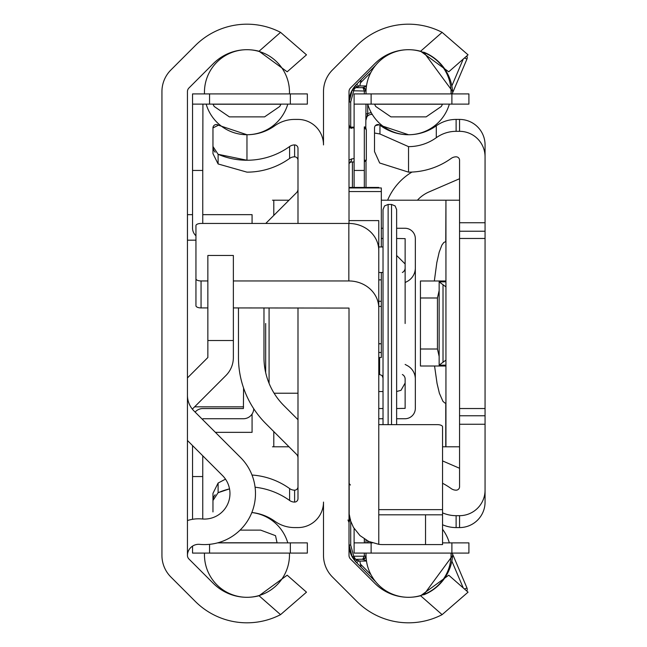 <?xml version="1.0" encoding="UTF-8"?>
<svg xmlns="http://www.w3.org/2000/svg" width="647" height="647" viewBox="0 0 647 647"><rect width="100%" height="100%" fill="white"/><g stroke="black" fill="none" stroke-linecap="round" stroke-linejoin="round"><path stroke-width="0.97" d="M442.548 483.252A73.127 73.127 0 0 1 451.161 488.566A8.5 8.5 0 0 0 456.167 490.167A3.405 3.405 0 0 0 459.556 486.762L459.556 160.238A3.405 3.405 0 0 0 456.167 156.833A8.5 8.5 0 0 0 451.161 158.434A73.127 73.127 0 0 1 408.532 172.142L408.532 146.634L379.959 133.994L374.516 133.023L374.516 151.592L379.668 162.995L408.532 172.142M408.532 134.73L379.959 125.203A3.405 3.405 0 0 0 374.516 127.928L374.516 151.592M408.572 134.73A47.619 47.619 0 0 0 436.288 125.801A34.016 34.016 0 0 1 456.119 119.42L459.556 119.42A25.508 25.508 0 0 1 485.064 144.928L485.064 490.167A25.508 25.508 0 0 1 459.556 515.675L456.119 515.675A34.016 34.016 0 0 1 442.548 512.845M485.064 424.262L459.556 424.262M375.495 125.542L379.239 124.79M459.556 178.734L429.058 191.916A34.016 34.016 0 0 0 417.428 200.206M442.548 460.915L459.556 468.266M387.618 200.206A59.524 59.524 0 0 1 411.977 172.062M485.064 145.357L485.064 187.444M485.064 459.556L485.064 501.643M445.945 280.984L420.437 280.984L420.437 366.016L445.945 366.016M420.437 297.992L437.445 297.992L439.143 290.576M437.445 297.992L437.445 349.008L420.437 349.008M439.143 356.424L437.445 349.008M445.945 360.112L439.143 365.134L439.143 281.866L445.945 286.888M439.143 365.134L445.945 365.167M439.143 281.866L445.945 281.833M485.064 490.167L485.064 502.072A25.508 25.508 0 0 1 459.556 527.58L456.119 527.58A34.016 34.016 0 0 1 442.548 524.749M485.064 231.238L459.556 231.238M459.556 222.738L485.064 222.738M485.064 415.762L459.556 415.762M379.959 133.994L379.959 125.203A47.619 47.619 0 0 0 408.5 134.73M408.532 146.634A47.619 47.619 0 0 0 436.288 137.706A34.016 34.016 0 0 1 456.119 131.325L459.556 131.325A25.508 25.508 0 0 1 485.064 156.833M246.968 134.73L218.403 125.203L212.96 127.928L212.96 146.489L218.104 154.301L246.968 160.238L246.968 134.73A47.619 47.619 0 0 0 274.732 125.801A34.016 34.016 0 0 1 294.555 119.42L297.992 119.42A25.508 25.508 0 0 1 323.5 144.928L323.5 91.607A30.611 30.611 0 0 1 332.469 69.965L356.82 45.605A73.127 73.127 0 0 1 442.111 32.35L420.607 51.25A47.619 47.619 0 0 0 374.864 63.641L350.504 88A5.103 5.103 0 0 0 349.008 91.607L349.008 223.45M233.365 307.923L349.008 308.077L349.008 555.393A5.103 5.103 0 0 0 350.504 559L374.864 583.359A47.619 47.619 0 0 0 420.607 595.75L442.111 614.65L468.056 592.167L442.111 614.65A73.127 73.127 0 0 1 356.82 601.395L332.469 577.035A30.611 30.611 0 0 1 323.5 555.393L323.5 502.072A25.508 25.508 0 0 1 297.992 527.58L294.555 527.58A34.016 34.016 0 0 1 274.732 521.199A47.619 47.619 0 0 0 251.82 512.521M378.77 246.968L383.024 246.968L383.024 424.642L383.024 272.484L378.77 272.484M448.743 575.199L468.056 592.167L448.743 575.199L420.607 595.75M442.111 32.35L468.056 54.833L442.111 32.35M420.607 51.25L448.743 71.801L468.056 54.833M265.674 323.5L265.674 372.632M265.763 223.45A93.532 93.532 0 0 1 265.86 223.344L296.496 192.717A5.103 5.103 0 0 0 297.992 189.11M297.992 457.89A5.103 5.103 0 0 0 296.496 454.283L265.86 423.656A93.532 93.532 0 0 1 238.468 357.516L238.468 307.923M263.976 307.923L263.976 357.516A68.024 68.024 0 0 0 283.904 405.612L297.992 419.701M215.176 494.785A8.5 8.5 0 0 0 212.96 500.511L212.96 493.37L218.104 483.042L218.104 492.699A73.127 73.127 0 0 1 229.531 488.873L218.104 492.699L212.96 500.511L212.96 511.931M212.96 500.511L212.96 493.37M289.605 158.434A73.127 73.127 0 0 1 246.968 172.142L218.104 163.958L218.104 154.301A73.127 73.127 0 0 0 289.605 146.529L289.605 158.434A8.5 8.5 0 0 1 294.611 156.833A3.405 3.405 0 0 1 297.992 160.238M212.96 146.489L212.96 153.63L212.96 146.489A8.5 8.5 0 0 0 215.176 152.215M218.104 483.042L225.504 479.152M297.992 486.762A3.405 3.405 0 0 1 294.611 490.167A8.5 8.5 0 0 1 289.605 488.566A73.127 73.127 0 0 0 251.99 475.027M218.104 163.958L212.96 153.63M297.992 223.45L297.992 148.333A3.405 3.405 0 0 0 294.611 144.928A8.5 8.5 0 0 0 289.605 146.529M255.08 487.215A73.127 73.127 0 0 1 289.605 500.471A8.5 8.5 0 0 0 294.611 502.072A3.405 3.405 0 0 0 297.992 498.667L297.992 307.923M218.403 125.203A3.405 3.405 0 0 0 212.96 127.928M405.135 364.431A47.085 47.085 0 0 0 406.987 365.434A15.31 15.31 0 0 1 415.334 379.061L415.334 408.362A10.376 10.376 0 0 1 404.957 418.738L396.627 418.738M396.627 408.532L405.135 408.362L405.135 379.061A5.103 5.103 0 0 0 402.353 374.516M402.353 272.484A5.103 5.103 0 0 0 405.135 267.939L405.135 238.638L396.627 238.468M396.627 228.262L404.957 228.262A10.376 10.376 0 0 1 415.334 238.638L415.334 267.939A15.31 15.31 0 0 1 406.987 281.566A47.085 47.085 0 0 0 405.135 282.569M415.334 267.939L415.334 379.061M442.58 104.118L441.303 106.48L426.138 116.872L390.925 116.872L375.761 106.48L374.484 104.118M442.548 542.882L468.905 542.882L468.905 553.088L354.111 553.088L354.111 542.882L372.405 542.882M468.905 104.118L354.111 104.118L354.111 93.912L468.905 93.912L468.905 104.118M383.024 238.468L381.326 238.468M354.111 187.444L354.111 161.936M349.008 127.928L354.111 127.928L354.111 104.288A10.376 10.376 0 0 1 354.111 104.118M366.016 128.624L366.016 128.462A1.698 1.569 0 0 0 364.318 126.893L364.318 170.444L354.111 170.444L354.111 104.288M364.318 170.444L364.318 187.444M381.326 228.262L383.024 228.262M383.024 418.738L378.77 418.738M354.111 542.882A10.376 10.376 0 0 1 354.111 542.712L354.111 528.486M378.77 408.532L383.024 408.532M364.318 542.712L364.318 538.975L364.487 542.882M195.119 412.074A10.376 10.376 0 0 1 202.923 408.532L243.401 408.532L243.571 387.982M240.037 530.128L260.66 530.128L275.517 535.667L277.086 542.882M281.016 104.118L279.739 106.48L264.574 116.872L229.362 116.872L214.206 106.48L212.928 104.118M217.521 542.882L307.341 542.882L307.341 553.088L192.547 553.088L192.547 546.1M307.341 104.118L192.547 104.118L192.547 93.912L307.341 93.912L307.341 104.118M195.952 235.775A10.376 10.376 0 0 1 192.547 228.092L192.547 104.288A10.376 10.376 0 0 1 192.555 104.118M192.547 170.444L192.547 104.288L192.547 170.444L192.547 104.288L192.547 170.444L192.547 104.288L192.547 170.444L192.547 104.288L192.547 170.444L192.547 104.288L192.547 170.444L192.547 104.288L192.547 170.444L192.547 104.288L192.547 170.444L202.754 170.444L202.754 223.45M202.923 104.118L202.754 170.444M253.761 408.775A10.376 10.376 0 0 1 243.401 418.738L202.923 418.738L202.754 419.709M192.547 519.306L192.547 445.581M202.754 455.787L202.754 519.015M192.547 476.556L202.754 476.556M366.42 86.374L362.611 87.644L355.591 87.644L358.883 86.237A3.405 0.421 -135 0 0 356.481 84.425A25.508 25.508 0 0 0 349.008 102.469A1.698 0.566 0 0 1 350.714 101.894L354.135 89.286L355.591 87.644L352.68 89.286L352.211 90.095L353.699 90.79L366.016 91.049L365.183 88.817L362.975 87.66L364.31 90.79L366.008 90.79L365.66 89.585L362.611 87.644A3.405 3.405 0 0 1 366.016 91.049L366.032 90.992M372.308 68.598L356.481 84.425L352.68 89.286A1.698 0.784 31.1 0 1 354.135 89.286M466.762 591.034A3.405 3.405 0 0 0 466.964 587.977L452.69 554.358L452.617 555.563A45.913 45.913 0 0 1 423.72 594.819L452.609 555.579M452.69 554.358L452.148 553.088M450.991 557.035A44.433 44.433 0 0 0 451.161 555.11L451.25 553.088M355.591 87.644A3.405 3.405 0 0 0 352.68 89.286L355.591 87.644M357.379 87.644L357.379 86.795A3.405 1.399 -140.8 0 0 354.742 86.358M358.883 86.237L359.772 85.946L361.172 79.735L375.656 65.25M451.25 93.912L451.161 91.89A44.433 44.433 0 0 0 450.991 89.965M366.016 113.799L367.714 113.799L367.714 104.118A42.516 42.516 0 0 0 449.35 104.118M352.211 556.905L355.591 559.356L353.699 556.21L352.211 556.905L349.008 544.531A25.508 25.508 0 0 0 352.68 557.714A3.405 3.405 0 0 0 355.591 559.356L363.687 559.186L365.409 557.9L366.016 555.951L364.318 556.088L362.611 559.356L366.42 560.625M354.135 557.714A1.698 0.784 148.9 0 1 352.68 557.714L354.742 560.642A3.405 1.399 -39.2 0 0 357.379 560.205L352.68 557.714M366.032 556.008L366.016 555.951A3.405 3.405 0 0 1 362.611 559.356L365.66 557.415L366.008 556.21L353.699 556.21L350.714 545.106A1.698 0.566 180 0 1 349.008 544.539M372.308 578.402L356.481 562.575A25.508 25.508 0 0 1 354.742 560.642L356.481 562.575A3.405 0.421 -45 0 0 358.883 560.763L357.379 560.205L357.379 559.356M375.656 581.75L361.172 567.265L359.772 561.054L358.883 560.763M366.016 555.951L366.016 553.088M366.016 542.882L366.016 540.027M365.773 128.721L366.016 104.118M366.016 93.912L366.016 91.049M366.016 187.444L366.016 161.216M349.008 162.454L350.035 162.082A3.405 2.774 -113.4 0 0 351.531 158.96L349.008 160.205M349.097 163.109L350.714 161.936L349.008 163.642A1.698 1.698 0 0 1 350.035 162.082L354.038 161.936M354.111 158.564L351.531 158.96M364.318 127.928L366.331 129.626L366.331 160.238L364.318 161.936M364.649 127.928L365.143 128.001L364.649 127.928M350.092 519.072L349.008 519.072M350.973 127.928A1.698 0.801 -102.4 0 0 350.714 127.677L348.959 127.928M351.281 128.429L352.413 127.41L349.922 127.322L349.008 124.531M349.008 127.823A3.405 2.782 90 0 0 349.922 127.322A1.698 1.577 0 0 1 350.714 127.135L350.714 101.894M348.959 519.072L350.391 519.282M349.008 519.177A3.405 2.782 -90 0 1 349.922 519.678L350.52 519.598M347.949 520.01L349.008 522.477L349.922 519.678A1.698 1.577 180 0 0 350.286 519.816M364.318 127.16A1.698 1.48 45 0 1 365.636 128.243M352.211 90.095L349.008 102.469M372.332 114.511A5.443 5.443 0 0 0 366.016 119.889L367.714 113.799A7.149 7.149 0 0 1 371.305 112.74M452.148 93.912L466.964 59.023A3.405 3.405 0 0 0 466.762 55.965A3.405 3.405 0 0 1 466.964 59.023L464.481 57.971M452.609 91.437L423.72 52.181A45.913 45.913 0 0 1 452.617 91.437L452.69 92.642M434.339 280.984L436.814 262.601L439.2 252.136L441.893 245.1L443.81 242.488L445.767 241.614L445.945 200.206L445.945 446.794L442.548 446.794M445.945 403.146L444.812 402.968L442.936 401.326L439.386 393.279L437.048 383.42L434.566 366.016M445.767 200.206L381.326 200.206M289.007 200.206L272.484 200.206M289.007 446.794L272.484 446.794M445.945 200.206L459.556 200.206M445.945 446.794L459.556 446.794M405.135 323.5L405.135 263.976L405.135 323.5M349.008 191.569L381.326 191.569L381.326 187.962L349.008 187.962M381.326 191.569L381.326 246.968M381.326 272.484L381.326 301.292L378.77 301.292M381.326 301.292L381.326 343.808L378.77 343.646M378.77 343.808L381.326 343.808L381.326 352.486L378.77 352.486M381.326 352.486L381.326 357.516L378.77 357.516M349.008 220.603L378.77 220.603L378.77 308.077A29.932 27.125 180 0 0 348.838 280.952L233.365 280.952M442.548 514.826L425.54 514.826L425.54 544.588L442.548 544.588L442.548 426.794A5.103 2.159 180 0 0 437.445 424.642L378.77 424.642M378.77 308.077L378.77 544.321A34.016 34.016 0 0 0 383.024 544.588L425.54 544.588M378.77 514.826L425.54 514.826M207.857 280.952L201.055 280.952A5.103 2.159 180 0 1 195.952 278.792L195.952 225.609A5.103 2.159 180 0 1 201.055 223.45L348.838 223.45A29.932 27.125 -0 0 1 378.77 250.575M195.952 278.792L195.952 305.764A5.103 2.159 -0 0 0 201.055 307.923L207.857 307.923M349.008 308.077L349.194 514.074L350.625 520.94L353.44 527.362L359.967 535.579L368.685 541.418L378.77 544.321M349.008 187.444L378.77 187.444L378.77 187.962M396.627 424.642L396.627 209.555L395.107 205.924L391.524 204.452L388.127 204.452L384.544 205.924L383.024 209.555L383.024 246.968L383.024 209.555M187.452 555.433A11.177 11.177 0 0 1 199.672 544.362A51.016 51.016 0 0 0 240.53 457.486L193.922 410.885A22.111 22.111 0 0 1 187.444 395.252M187.444 440.486L222.495 475.529A25.508 25.508 0 0 1 202.058 518.959A36.685 36.685 0 0 0 187.444 520.544M306.492 592.167L287.179 575.199L259.043 595.75L280.547 614.65L306.492 592.167L280.547 614.65A73.127 73.127 0 0 1 195.265 601.395L170.905 577.035A30.611 30.611 0 0 1 161.936 555.393L161.936 395.252M161.936 555.393L161.936 91.607A30.611 30.611 0 0 1 170.905 69.965L195.265 45.605A73.127 73.127 0 0 1 280.547 32.35L259.043 51.25A47.619 47.619 0 0 0 213.3 63.641L188.94 88A5.103 5.103 0 0 0 187.444 91.607L187.444 555.393A5.103 5.103 0 0 0 188.94 559L213.3 583.359A47.619 47.619 0 0 0 259.043 595.75M192.337 409.114L225.892 375.551A25.508 25.508 0 0 0 233.365 357.516L233.365 255.476L207.857 255.476L207.857 357.516L187.444 377.921M187.444 240.183L195.952 240.166M252.071 223.45L252.071 214.658L202.754 214.658M192.547 214.658L187.468 214.658L187.468 240.166M194.61 406.834L243.571 406.834M215.386 432.342L252.071 432.342L252.071 414.056M280.547 32.35L306.492 54.833L280.547 32.35M259.043 51.25L287.179 71.801L306.492 54.833M443.017 284.712L443.017 362.288M485.064 238.468L459.556 238.468M485.064 408.532L459.556 408.532M436.288 125.801L436.288 137.706M456.119 119.42L456.119 131.325M459.556 119.42L459.556 131.325M456.119 527.58L456.119 515.675M459.556 527.58L459.556 515.675M269.079 383.364L269.079 307.923M289.605 500.471L289.605 488.566M294.611 502.072L294.611 490.167M294.611 144.928L294.611 156.833M442.443 104.232L374.621 104.232M371.119 542.882L371.119 553.088M451.897 542.882L451.897 553.088M451.897 104.118L451.897 93.912M371.119 104.118L371.119 93.912M276.997 542.768L217.934 542.768M280.879 104.232L213.065 104.232M209.555 544.329L209.555 553.088M290.341 542.882L290.341 553.088M290.341 104.118L290.341 93.912M209.555 104.118L209.555 93.912M463.252 59.047L451.857 85.905M360.322 82.994L370.917 72.399M366.477 85.946L359.772 85.946M350.714 545.106L350.714 521.191M364.318 553.088L364.318 556.088M368.248 541.207A42.516 42.516 0 0 0 367.714 542.882L367.714 540.949M366.331 160.238L364.318 160.238M350.52 127.402A3.405 0.704 90 0 1 350.391 127.718A1.698 0.865 73.4 0 1 350.698 127.928M352.413 127.928L352.413 127.41L350.714 127.135L354.111 127.135M349.008 519.687A3.405 3.114 -90 0 1 349.55 520.212M349.55 126.788A3.405 3.114 -90 0 1 349.008 127.313M364.318 90.912L364.318 93.912M352.413 187.444L352.413 161.936M359.772 561.054L366.477 561.054M370.917 574.601L360.322 564.006M451.857 561.095L463.252 587.953M464.481 589.029L466.964 587.977M445.767 446.794L445.767 403.178M273.794 446.794L273.794 431.581M273.794 215.419L273.794 200.206M381.326 279.876L378.77 279.876M381.326 306.395L378.77 306.395M378.77 509.642L442.548 509.642M201.055 307.923L201.055 280.952M348.838 280.952L348.838 223.45M391.524 424.642L391.524 204.452M388.127 424.642L388.127 204.452M383.024 377.921L382.005 375.495L379.619 374.516L379.619 357.516M207.857 340.508L233.365 340.508M297.992 393.23L274.11 393.23M350.407 485.032L349.008 483.358M396.627 255.476L405.135 263.976M396.627 391.524L401.011 390.311L405.135 383.024M383.024 391.524L378.77 391.524M379.619 374.516L378.77 374.516M246.936 49.698A42.516 42.516 0 0 0 204.492 93.912M206.158 104.118A42.516 42.516 0 0 0 287.786 104.118M289.452 93.912A42.516 42.516 0 0 0 247.008 49.698M204.492 553.088A42.516 42.516 0 0 0 246.936 597.302M247.008 597.302A42.516 42.516 0 0 0 289.452 553.088M287.786 542.882A42.516 42.516 0 0 0 251.812 512.545M408.5 49.698A42.516 42.516 0 0 0 366.048 93.912M451.016 93.912A42.516 42.516 0 0 0 408.572 49.698M366.048 553.088A42.516 42.516 0 0 0 408.5 597.302M408.572 597.302A42.516 42.516 0 0 0 451.016 553.088M449.35 542.882A42.516 42.516 0 0 0 442.548 529.278"/></g></svg>
